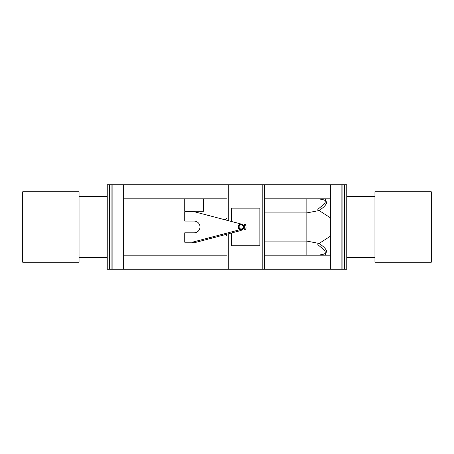 <?xml version="1.0" encoding="UTF-8"?>
<svg xmlns="http://www.w3.org/2000/svg" width="454" height="454" viewBox="0 0 454 454"><rect width="100%" height="100%" fill="white"/><g stroke="black" fill="none" stroke-linecap="round" stroke-linejoin="round"><path stroke-width="0.68" d="M330.325 184.733L342.066 184.733L342.066 269.267L330.325 269.267L330.325 184.733L123.675 184.733L123.675 269.267L109.584 269.267L109.584 184.733L123.675 184.733M330.325 198.818L264.574 198.818M227 198.818L123.675 198.818M330.325 269.267L264.574 269.267L264.574 184.733M227 234.168L227 269.267L123.675 269.267M330.325 255.182L264.574 255.182M227 255.182L123.675 255.182M227 217.738L225.093 219.821M225.422 234.582L227 236.262M264.574 241.091L306.842 241.091L319.105 243.458L330.325 236.262M330.325 217.738L319.105 210.542C330.098 202.983 328.81 199.079 315.258 198.818M319.105 243.458C330.098 251.017 328.81 254.921 315.258 255.182M264.574 212.909L306.842 212.909L306.842 255.182M306.842 198.818L306.842 212.909L319.105 210.542M317.811 244.638L325.087 250.761L325.427 255.182M317.811 209.362L325.087 203.239L325.427 198.818M342.066 184.733L344.416 184.733L344.416 269.267L342.066 269.267M111.934 269.267L111.934 184.733M184.733 198.914L184.733 211.218L203.517 211.218L203.517 198.914L184.733 198.818L203.517 198.914M79.058 257.526L107.24 257.526M79.058 196.474L107.24 196.474M109.584 269.267L107.24 269.267L107.24 184.733L109.584 184.733M374.942 196.474L346.76 196.474M374.942 257.526L346.76 257.526M344.416 184.733L346.76 184.733L346.76 269.267L344.416 269.267M231.699 232.936L231.699 245.739L259.875 245.739L259.875 208.165L231.699 208.165L231.699 221.552M243.077 226.586A2.02 2.02 0 0 0 240.722 224.968A2.02 2.02 0 0 0 239.105 227.318A2.02 2.02 0 0 0 241.454 228.941A2.02 2.02 0 0 0 243.077 226.586M238.781 227.38A2.349 2.349 0 0 0 241.517 229.264A2.349 2.349 0 0 0 243.401 226.529A2.349 2.349 0 0 0 240.665 224.645A2.349 2.349 0 0 0 238.781 227.38M245.915 228.141L244.258 228.141L244.025 228.731L244.258 229.327L245.915 229.327L246.147 226.955L245.915 229.327M245.915 224.582L246.147 225.173L245.915 224.582L244.258 224.582L244.025 225.127M244.258 224.582L244.258 228.141M245.915 225.769L244.258 225.769M244.025 225.173L244.258 229.327M243.611 227.607L243.509 227.931M243.429 228.107L243.56 227.783M243.696 226.955C243.395 228.47 243.395 228.47 243.696 226.955A2.605 2.605 0 0 0 241.091 224.344A2.605 2.605 0 0 0 238.481 226.955A2.605 2.605 0 0 0 241.091 229.559A2.605 2.605 0 0 0 243.696 226.955C243.395 225.439 243.395 225.439 243.696 226.955L243.662 226.523M244.025 226.955A2.934 2.934 0 0 0 241.091 224.015A2.934 2.934 0 0 0 238.157 226.955A2.934 2.934 0 0 0 241.091 229.889A2.934 2.934 0 0 0 244.025 226.955M241.233 230.433L240.013 229.684L241.091 229.889L241.233 230.433L194.267 242.759L192.275 242.215L240.013 229.684A2.934 2.934 0 0 1 241.091 224.015L194.125 211.689L184.733 211.689L184.733 221.081L194.125 221.081A5.868 5.868 0 0 1 199.993 226.955A5.868 5.868 0 0 1 194.125 232.823L184.733 232.823L184.733 242.215L192.275 242.215M227 220.321L227 184.733M227 269.267L228.759 269.267L228.759 233.708M228.759 220.78L228.759 184.733M228.759 269.267L262.809 269.267L262.809 184.733M262.809 269.267L264.574 269.267M431.3 191.775L431.3 262.225L374.942 262.225L374.942 191.775L431.3 191.775M79.058 191.775L79.058 262.225L22.7 262.225L22.7 191.775L79.058 191.775M341.124 184.733L341.124 269.267M112.876 269.267L112.876 184.733"/></g></svg>
